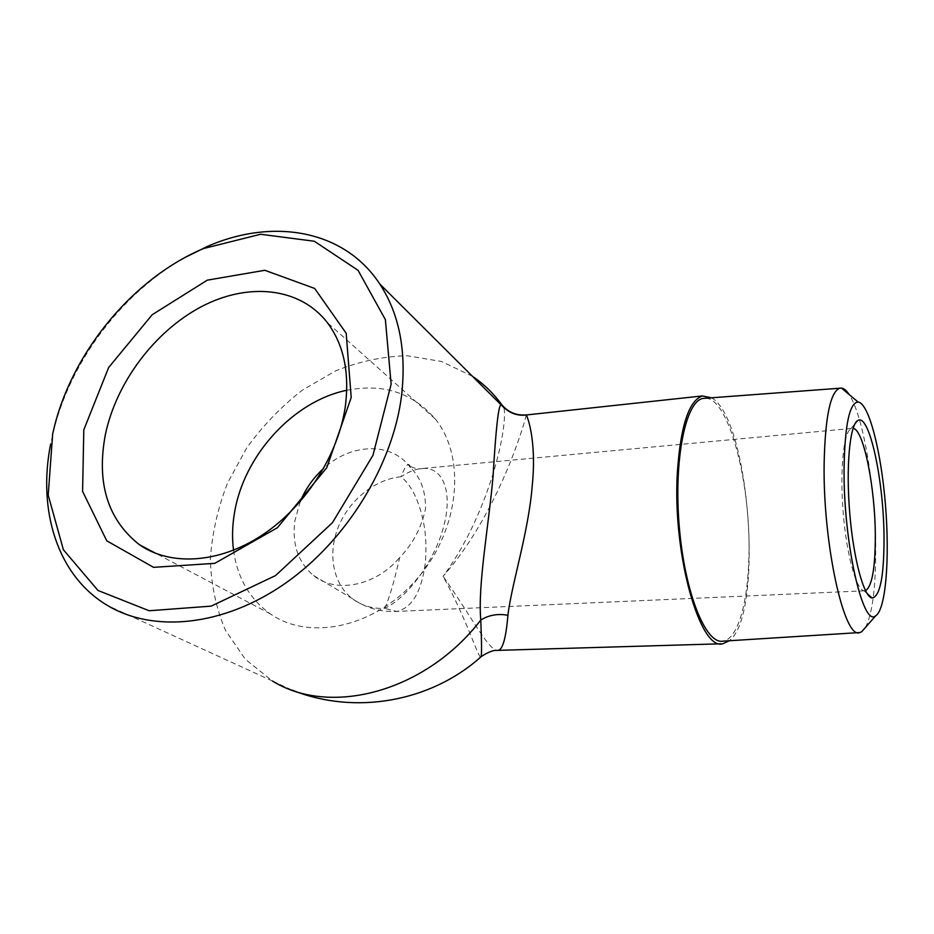 <?xml version="1.0" encoding="UTF-8"?>
<svg xmlns="http://www.w3.org/2000/svg" width="934" height="934" viewBox="0 0 934 934"><rect width="100%" height="100%" fill="white"/><g stroke="black" fill="none" stroke-linecap="round" stroke-linejoin="round"><path stroke-width="0.7" stroke-dasharray="4.67 3.5" d="M384.703 608.396C389.28 598.355 394.276 581.38 399.694 557.458C412.665 544.195 421.269 528.014 425.519 508.89C425.787 491.366 420.814 477.659 410.61 467.759L410.178 466.183C408.345 462.096 405.286 465.622 401.036 476.749C408.929 471.507 416.366 468.728 423.347 468.401L423.441 468.401C443.323 467.397 453.107 492.685 443.428 527.43C433.925 562.128 407.329 597.597 384.703 608.396C372.164 608.84 361.295 605.536 352.106 598.507L352.106 598.507C332.761 583.47 327.495 553.325 338.47 526.601C349.409 499.853 375.258 479.119 401.036 476.749C406.138 480.823 410.645 486.766 414.556 494.6C424.118 515.136 427.655 538.217 425.192 563.844C421.327 592.168 411.824 608.034 396.681 611.431L384.703 608.396M300.234 501.57L294.887 520.74C291.84 544.09 298.063 562.35 313.532 575.496C335.75 593.849 375.678 586.132 399.694 557.458M410.61 467.759L407.691 464.175C388.1 441.677 349.713 444.339 323.689 468.366M233.523 550.231C237.306 577.772 249.612 599.009 270.451 613.942C309.971 641.728 376.671 626.959 418.175 577.527C460.018 528.411 466.171 457.041 435.302 419.016C412.641 392.7 383.127 383.127 346.759 390.295M526.216 414.894C526.671 415.49 501.173 510.279 443.101 576.313C490.583 511.774 508.726 423.417 503.695 406.885M480.648 657.104C477.928 656.836 466.731 619.394 443.101 576.313C470.654 615.296 487.723 649.165 497.075 650.391L498.102 650.356M185.597 257.177C124.047 291.466 72.77 357.745 54.441 427.398L50.634 444.047M865.491 590.685L863.95 590.767C856.233 589.669 846.648 555.1 843.239 513.233C839.736 471.39 843.355 433.656 850.594 428.998L853.081 428.344M865.514 627.379C872.379 613.661 875.765 587.895 875.672 550.091C875.555 489.544 863.483 415.793 849.123 394.498M705.882 398.211C729.711 399.11 751.555 486.929 748.846 558.544C747.725 603.551 737.58 639.311 722.998 641.144M711.545 397.791C749.769 418.922 764.281 614.257 729.314 640.747M472.429 376.297L441.525 361.481L407.224 355.761C383.29 356.344 359.508 361.341 335.89 370.751L302.324 390.155C281.356 406.512 262.886 425.659 246.915 447.608L227.557 482.983C217.832 508.026 212.1 533.407 210.36 559.139C211.072 584.521 216.104 608.256 225.479 630.345L245.28 659.217L272.459 681.026L107.714 605.594M423.441 468.389C418.934 469.382 414.509 468.646 410.178 466.194L407.691 464.175M313.532 575.496L352.106 598.507C365.498 607.859 380.36 612.167 396.681 611.431L865.141 590.778M863.95 590.767L867.149 593.615M850.594 428.998L855.124 423.557M423.347 468.401L851.726 428.426M55.024 424.083L54.441 427.398M435.302 419.016L327.262 322.534M270.451 613.942L156.223 553.582M859.712 632.563L858.673 632.622M272.459 681.026L292.167 690.144M721.118 643.795L722.869 643.748"/><path stroke-width="1.4" d="M323.689 468.366C313.404 477.683 305.581 488.751 300.234 501.57M346.759 390.295C293.101 401.2 243.47 455.745 234.399 513.385C232.286 525.982 231.994 538.264 233.523 550.231M503.695 406.885L501.943 404.912C508.341 412.373 516.432 415.7 526.216 414.894L526.239 414.976C516.806 416.179 508.423 412.793 501.126 404.819L501.068 404.819C498.499 404.994 495.837 428.858 493.059 476.398C488.645 526.239 477.683 585.128 480.776 620.048C488.809 615.039 497.857 613.451 507.921 615.284C511.54 584.229 528.831 531.177 532.287 485.073C536.781 440.054 527.208 416.004 526.239 414.976L702.403 395.946L711.545 397.791M472.429 376.297C483.742 383.921 493.584 393.459 501.943 404.912L501.126 404.819M272.459 681.026C330.006 716.892 425.414 692.164 480.776 620.048C481.687 642.475 481.781 654.711 481.068 656.73L480.648 657.104M292.167 690.144C355.083 715.397 430.878 701.901 481.068 656.73C487.875 652.189 493.21 650.076 497.075 650.391C502.258 651.255 505.866 639.556 507.921 615.284M50.634 444.047C37.465 510.559 57.406 576.009 107.714 605.594C153.62 633.03 223.459 626.399 285.092 583.481C346.654 540.564 392.945 464.957 401.597 395.444C406.559 350.88 399.273 313.719 379.741 283.959C344.004 229.507 272.775 217.891 207.57 246.343L185.597 257.177M853.081 428.344C863.705 429.173 875.368 488.482 875.31 536.758C875.24 568.572 871.971 586.54 865.491 590.685M884.031 538.743C884.043 481.349 869.122 411.287 857.47 420.755C849.73 425.612 845.877 466.953 849.73 513.07C853.501 559.197 863.892 597.071 872.111 598.029C880.015 596.499 883.984 576.745 884.031 538.743M844.067 468.459C844.826 425.028 849.485 402.869 858.042 401.994C868.912 403.114 881.089 451.192 885.409 504.372C889.869 557.516 885.957 609.517 875.695 615.786C862.899 628.057 843.25 541.837 844.067 468.459M52.701 433.609L55.024 424.083C74.778 348.557 134.963 277.386 203.472 248.561L260.586 234.259L314.303 241.241L358.049 270.311L385.38 319.65L391.136 384.143L372.946 455.348L332.457 522.678L275.542 575.577L211.177 606.131L149.16 610.754L97.965 590.451L63.384 549.741L48.206 495.113L52.701 433.609M351.207 397.499L346.199 333.298L314.653 288.443L264.859 270.288L207.266 280.165L152.184 314.746L108.636 367.529L83.803 429.838L82.589 491.377L106.745 540.809L153.538 567.335L214.762 563.354L277.398 527.733L326.737 467.747L351.207 397.499M105.402 434.427C116.376 382.216 154.869 331.185 201.417 306.667C247.895 282.255 299.674 286.983 327.262 322.534C343.584 344.214 349.62 372.059 345.37 406.08C338.528 454.788 305.266 506.718 262.08 535.182C218.848 563.646 170.315 566.308 139.388 544.685C107.608 519.596 96.284 482.843 105.402 434.427M849.123 394.498C846.543 390.564 843.997 388.416 841.487 388.077L839.538 388.24C830.279 392.292 825.142 417.37 824.138 463.498C822.796 543.927 844.336 640.152 859.712 632.563L861.615 631.816L865.514 627.379M858.673 632.622L722.998 641.144C705.8 644.729 684.634 592.798 679.216 525.97C673.601 459.189 685.696 401.153 702.952 398.433L705.882 398.211M729.314 640.747L722.869 643.748C700.138 651.337 672.398 554.352 677.337 472.837C680.489 426.243 688.848 400.616 702.403 395.946M501.079 404.819L379.741 283.959M867.149 593.615L872.111 598.029M855.124 423.557L857.47 420.755M203.472 248.561L207.57 246.343M156.223 553.582L139.388 544.685M858.042 401.994L841.487 388.077M875.695 615.786L861.615 631.816M839.538 388.24L702.952 398.433M498.102 650.356L721.118 643.795"/></g></svg>
